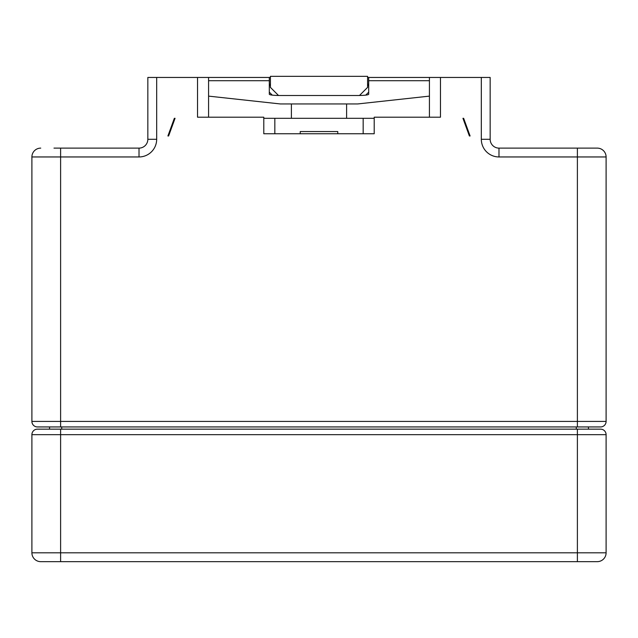 <?xml version="1.0" encoding="UTF-8"?>
<svg xmlns="http://www.w3.org/2000/svg" width="638" height="638" viewBox="0 0 638 638"><rect width="100%" height="100%" fill="white"/><g stroke="black" fill="none" stroke-linecap="round" stroke-linejoin="round"><path stroke-width="0.96" d="M270.416 84.918L269.308 83.809M269.308 80.707L269.308 94.312C269.978 95.046 273.654 95.445 280.353 95.517L357.647 95.517C364.346 95.445 368.022 95.046 368.692 94.312L368.692 80.707L429.422 80.707L429.422 96.123L357.647 103.954L280.353 103.954L208.578 96.123L208.578 80.707L269.308 80.707L269.308 77.453L270.416 77.453M269.308 92.175L272.266 95.134M365.733 95.134L368.692 92.175M367.584 77.453L368.692 77.453L368.692 80.707M363.166 118.309L363.166 133.765M274.834 133.765L274.834 118.309M222.383 77.453L269.308 77.453L197.533 77.453L197.533 117.201L263.789 117.201L263.789 133.765L374.211 133.765L374.211 117.201L440.467 117.201L440.467 77.453L368.692 77.453M208.578 96.123L208.578 117.201M208.578 77.453L208.578 80.707M263.789 118.309L374.211 118.309M291.391 103.954L291.391 118.309M462.949 118.309L463.651 118.309L470.086 135.974L469.385 135.974L462.949 118.309M429.422 96.123L429.422 117.201M346.609 103.954L346.609 118.309M429.422 80.707L429.422 77.453M174.349 118.309L175.051 118.309L168.615 135.974L167.914 135.974L174.349 118.309M368.692 83.809L367.584 84.918M197.533 77.453L147.841 77.453L147.841 139.283A8.836 8.836 0 0 1 139.012 148.12L53.983 148.12M481.323 77.453L481.323 139.283A17.665 17.665 0 0 0 498.988 156.956L577.39 156.956L577.39 421.415L60.61 421.415L60.61 156.956L31.9 156.956A8.836 8.836 0 0 1 40.736 148.12A8.836 8.836 0 0 0 31.9 156.956L31.9 421.415A5.519 5.519 0 0 0 37.419 426.942L600.581 426.942A5.519 5.519 0 0 0 606.1 421.415L606.1 156.956A8.836 8.836 0 0 0 597.264 148.12L498.988 148.12A8.836 8.836 0 0 1 490.159 139.283L490.159 77.453L440.467 77.453M359.473 95.501L367.584 87.39L367.584 76.345L270.416 76.345L270.416 87.39L278.527 95.501M300.227 133.765L300.227 131.556L337.773 131.556L337.773 133.765M588.435 429.151L588.435 426.942L577.39 426.942L577.39 421.415L606.1 421.415A5.519 5.519 0 0 1 600.581 426.942A5.519 5.519 0 0 0 606.1 421.415M49.565 426.942L49.565 429.151M606.1 156.956A8.836 8.836 0 0 0 597.264 148.12A8.836 8.836 0 0 1 606.1 156.956L577.39 156.956L577.39 148.12M60.61 429.151L37.419 429.151A5.519 5.519 0 0 0 31.9 434.669L31.9 552.819A8.836 8.836 0 0 0 40.736 561.655L597.264 561.655A8.836 8.836 0 0 0 606.1 552.819L606.1 434.669A5.519 5.519 0 0 0 600.581 429.151L60.61 429.151L60.61 434.669L606.1 434.669M37.419 429.151A5.519 5.519 0 0 0 31.9 434.669L60.61 434.669L60.61 552.819L31.9 552.819A8.836 8.836 0 0 0 40.736 561.655L60.61 561.655L60.61 552.819L577.39 552.819L577.39 429.151M269.308 84.878L270.416 85.978M367.584 85.978L368.692 84.878M156.677 77.453L156.677 139.283L147.841 139.283A8.836 8.836 0 0 1 139.012 148.12L139.012 156.956A17.665 17.665 0 0 0 156.677 139.283M60.61 148.12L60.61 156.956L139.012 156.956M576.289 426.942L576.289 429.151M37.419 426.942A5.519 5.519 0 0 1 31.9 421.415L60.61 421.415L60.61 426.942M61.711 429.151L61.711 426.942M481.323 139.283L490.159 139.283M498.988 156.956L498.988 148.12M606.1 552.819L577.39 552.819L577.39 561.655"/></g></svg>
